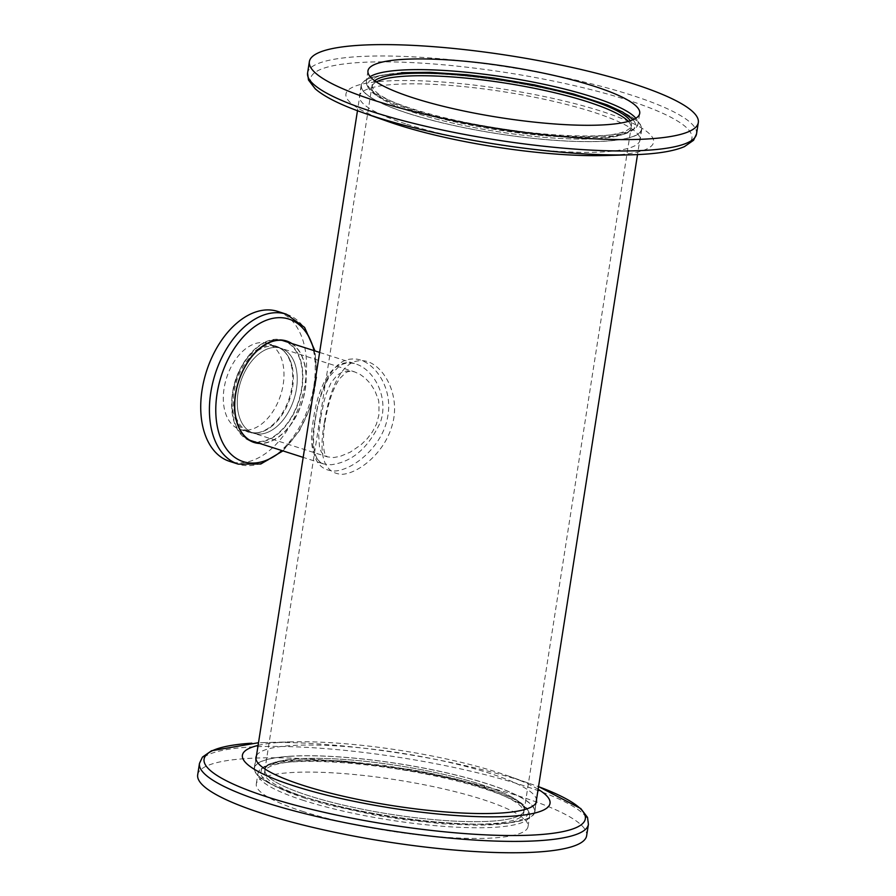 <?xml version="1.0" encoding="UTF-8"?>
<svg xmlns="http://www.w3.org/2000/svg" width="896" height="896" viewBox="0 0 896 896"><rect width="100%" height="100%" fill="white"/><g stroke="black" fill="none" stroke-linecap="round" stroke-linejoin="round"><path stroke-width="0.67" stroke-dasharray="4.48 3.36" d="M315.034 420.157C308.93 453.141 315.347 470.109 334.275 471.061C353.539 470.266 383.712 445.502 387.923 415.341C393.142 385.112 371.28 357.112 351.826 359.027C331.901 359.71 319.558 389.984 315.034 420.157M289.598 756.347A141.725 26.566 8.9 0 0 254.531 768.062A141.725 26.566 8.9 0 0 390.443 816.234A141.725 26.566 8.9 0 0 534.576 811.922A141.725 26.566 8.9 0 0 446.074 772.778A141.725 26.566 8.9 0 0 289.598 756.347M396.491 73.741A141.725 26.566 -171.1 0 1 552.966 90.171A141.725 26.566 -171.1 0 1 641.469 129.315A141.725 26.566 -171.1 0 1 497.336 133.638A141.725 26.566 -171.1 0 1 361.424 85.467A141.725 26.566 -171.1 0 1 396.491 73.741M319.626 352.419L355.678 363.966C332.651 355.746 317.856 386.803 313.555 418.88C308.862 443.643 312.211 458.662 323.624 463.949L331.195 464.733C352.083 462.078 368.525 447.821 380.509 421.96C389.088 396.738 373.565 369.219 355.69 363.966C349.586 362.141 344.109 362.846 339.237 366.106L329.784 376.04C322.661 388.046 317.834 402.662 315.302 419.922C312.614 437.741 313.051 450.307 316.602 457.61C319.066 461.586 321.406 463.702 323.635 463.949L303.184 457.386M297.382 758.834A131.23 24.595 8.9 0 0 264.902 769.686A131.23 24.595 8.9 0 0 390.746 814.296A131.23 24.595 8.9 0 0 524.205 810.298A131.23 24.595 8.9 0 0 442.254 774.054A131.23 24.595 8.9 0 0 297.382 758.834M628.32 121.374A131.23 24.595 -171.1 0 1 631.098 127.691A131.23 24.595 -171.1 0 1 497.638 131.69A131.23 24.595 -171.1 0 1 371.795 87.091A131.23 24.595 -171.1 0 1 376.365 81.917A131.23 24.595 8.9 0 0 371.795 87.091A131.23 24.595 8.9 0 0 415.542 113.064A131.23 24.595 8.9 0 0 553 138.006A131.23 24.595 8.9 0 0 631.098 127.691A131.23 24.595 8.9 0 0 628.32 121.374M251.227 440.731A52.494 33.006 107.8 0 0 259.269 441.683A52.494 33.006 107.8 0 0 300.395 394.677A52.494 33.006 107.8 0 0 283.27 340.76M281.613 340.301A52.494 33.006 107.8 0 0 235.827 380.677A52.494 33.006 107.8 0 0 249.614 440.138M324.43 422.475C318.192 455.952 324.027 473.245 341.936 474.331C358.523 473.458 383.902 453.331 391.821 426.406C402.438 393.288 380.24 358.534 359.722 360.741C340.749 361.402 329.045 391.81 324.43 422.475M260.467 434.045A44.621 28.056 107.8 0 0 295.422 394.094A44.621 28.056 107.8 0 0 280.874 348.264A44.621 28.056 107.8 0 0 240.542 382.189A44.621 28.056 107.8 0 0 253.635 433.238A44.621 28.056 107.8 0 0 260.467 434.045A44.621 28.056 -72.2 0 1 253.635 433.238A44.621 28.056 -72.2 0 1 240.542 382.189A44.621 28.056 -72.2 0 1 280.874 348.264A44.621 28.056 -72.2 0 1 295.422 394.094A44.621 28.056 -72.2 0 1 260.467 434.045M320.443 419.093L318.674 435.165L319.536 447.642L321.339 452.099L324.117 455.213L327.41 456.882L333.749 457.542L340.357 456.299L350.202 452.189L360.853 444.909L367.147 438.805L372.322 432.029L376.421 424.155L378.851 415.229C379.523 393.669 377.227 400.546 377.854 398.395L374.853 390.645L370.44 383.701L365.21 378.112L360.035 374.349L354.648 371.907C352.162 371.627 357.526 371.661 347.301 370.933L342.418 372.008L337.142 375.178L331.005 382.805L326.267 393.646L324.139 400.882L320.443 419.093M302.131 811.216A137.525 25.771 8.9 0 0 446.186 837.357A137.525 25.771 8.9 0 0 528.035 826.549A137.525 25.771 8.9 0 0 396.144 779.811A137.525 25.771 8.9 0 0 256.29 784A137.525 25.771 8.9 0 0 302.131 811.216M197.691 774.816A196.84 36.893 -171.1 0 1 397.869 768.824A196.84 36.893 -171.1 0 1 586.634 835.722M305.502 798.392L288.736 792.445L275.554 786.542L265.294 780.035C266.773 781.077 262.73 778.747 260.557 773.942L261.699 768.835L267.714 765.027L279.406 761.992L302.389 759.987L322.269 760.021L345.89 761.298L385.93 765.666L426.742 772.554L463.086 780.931L499.341 792.534L513.498 798.93L523.242 805.224C527.587 809.827 529.144 812.694 527.901 813.803L526.725 816.099L522.178 819.37L508.894 823.088L494.446 824.69L477.243 825.216L442.422 823.782L402.382 819.414L374.83 815.035L328.037 804.888L305.502 798.392M308.246 798.213A131.23 24.595 8.9 0 0 445.715 823.155A131.23 24.595 8.9 0 0 523.802 812.84A131.23 24.595 8.9 0 0 397.958 768.242A131.23 24.595 8.9 0 0 264.51 772.24A131.23 24.595 8.9 0 0 308.246 798.213M258.082 745.427A155.702 29.187 -171.1 0 1 291.446 741.854A155.702 29.187 -171.1 0 1 498.154 772.565A155.702 29.187 -171.1 0 1 507.438 775.678A155.702 29.187 -171.1 0 1 538.115 789.286M308.65 795.67A131.23 24.595 -171.1 0 1 264.902 769.686A131.23 24.595 -171.1 0 1 398.362 765.688A131.23 24.595 -171.1 0 1 524.205 810.298A131.23 24.595 -171.1 0 1 446.107 820.613A131.23 24.595 -171.1 0 1 308.65 795.67M256.458 755.765A141.994 26.611 -171.1 0 1 400.344 752.998A141.994 26.611 -171.1 0 1 536.502 799.624M301.605 796.13A141.994 26.611 8.9 0 0 450.341 823.122A141.994 26.611 8.9 0 0 534.834 811.955A141.994 26.611 8.9 0 0 398.675 763.694A141.994 26.611 8.9 0 0 254.274 768.029A141.994 26.611 8.9 0 0 301.605 796.13M246.781 430.192A45.147 28.381 107.8 0 0 282.15 389.771A45.147 28.381 107.8 0 0 267.422 343.403A45.147 28.381 107.8 0 0 226.621 377.72A45.147 28.381 107.8 0 0 239.87 429.374A45.147 28.381 107.8 0 0 246.781 430.192M277.682 311.405A78.736 49.504 -72.2 0 1 303.352 392.28A78.736 49.504 -72.2 0 1 241.685 462.795A78.736 49.504 -72.2 0 1 229.611 461.362M256.581 432.802A44.621 28.056 -72.2 0 1 249.749 431.984A44.621 28.056 -72.2 0 1 236.656 380.934A44.621 28.056 -72.2 0 1 276.987 347.01A44.621 28.056 -72.2 0 1 291.962 365.814A44.621 28.056 -72.2 0 1 272.866 425.398A44.621 28.056 -72.2 0 1 256.581 432.802M291.816 343.504A53.267 33.488 -72.2 0 1 302.254 401.968A53.267 33.488 -72.2 0 1 259.773 443.475M255.685 442.165A53.021 33.331 107.8 0 0 259.19 442.198A53.021 33.331 107.8 0 0 299.779 398.317A53.021 33.331 107.8 0 0 287.728 342.194M284.973 340.816A53.021 33.331 107.8 0 0 283.438 340.267A53.021 33.331 107.8 0 0 235.514 380.576A53.021 33.331 107.8 0 0 251.07 441.235A53.021 33.331 107.8 0 0 252.638 441.672M290.842 343.19A53.021 33.331 -72.2 0 1 302.893 399.314A53.021 33.331 -72.2 0 1 262.304 443.195A53.021 33.331 -72.2 0 1 258.787 443.162M401.554 72.699L387.498 74.234L377.104 76.698L369.645 80.853C370.115 81.536 368.738 78.747 368.245 86.251L372.534 91.963L382.502 98.459L396.424 104.754L413.19 110.701L456.333 122.125L482.518 127.333L523.79 133.493L550.11 136.08L579.107 137.48L602.134 136.987L613.312 135.89L626.584 132.989L634.178 128.688L635.443 123.435L633.147 119.672M630.291 120.77A131.23 24.595 -171.1 0 1 631.49 125.149A131.23 24.595 -171.1 0 1 553.403 135.464A131.23 24.595 -171.1 0 1 415.934 110.522A131.23 24.595 -171.1 0 1 372.198 84.538A131.23 24.595 -171.1 0 1 374.685 80.741M604.554 155.534A155.702 29.187 8.9 0 0 601.698 111.35A155.702 29.187 8.9 0 0 388.842 80.875A155.702 29.187 8.9 0 0 388.562 121.71M406.818 124.23A141.994 26.611 8.9 0 0 555.554 151.211A141.994 26.611 8.9 0 0 640.046 140.056A141.994 26.611 8.9 0 0 503.888 91.795A141.994 26.611 8.9 0 0 359.486 96.118A141.994 26.611 8.9 0 0 406.818 124.23M408.498 113.534A141.994 26.611 -171.1 0 1 361.166 85.422A141.994 26.611 -171.1 0 1 505.568 81.099A141.994 26.611 -171.1 0 1 641.726 129.36A141.994 26.611 -171.1 0 1 557.234 140.515A141.994 26.611 -171.1 0 1 408.498 113.534M303.811 800.52A137.525 25.771 -171.1 0 1 257.97 773.304A137.525 25.771 -171.1 0 1 397.824 769.115A137.525 25.771 -171.1 0 1 529.704 815.853A137.525 25.771 -171.1 0 1 447.866 826.661A137.525 25.771 -171.1 0 1 303.811 800.52M199.472 763.448A196.84 36.893 -171.1 0 1 399.65 757.445A196.84 36.893 -171.1 0 1 588.414 824.354M291.446 741.854L264.858 742.582A192.954 36.165 -171.1 0 1 521.024 780.64A192.954 36.165 -171.1 0 1 533.064 784.683M255.472 432.981A45.147 28.381 -72.2 0 1 248.55 432.163A45.147 28.381 -72.2 0 1 235.312 380.509A45.147 28.381 -72.2 0 1 276.114 346.181A45.147 28.381 -72.2 0 1 290.842 392.549A45.147 28.381 -72.2 0 1 255.472 432.981M286.362 314.194A78.736 49.504 -72.2 0 1 312.032 395.069A78.736 49.504 -72.2 0 1 250.365 465.584A78.736 49.504 -72.2 0 1 238.291 464.15M314.048 350.627A74.85 47.062 -72.2 0 1 281.994 450.598M370.16 76.653A137.525 25.771 8.9 0 0 366.296 81.525A137.525 25.771 8.9 0 0 412.138 108.752A137.525 25.771 8.9 0 0 556.192 134.893A137.525 25.771 8.9 0 0 638.03 124.085A137.525 25.771 8.9 0 0 635.846 118.261M696.528 133.93A196.84 36.893 8.9 0 0 507.763 67.032A196.84 36.893 8.9 0 0 307.586 73.024M631.142 154.806A192.954 36.165 8.9 0 0 627.603 100.061A192.954 36.165 8.9 0 0 363.854 62.283A192.954 36.165 8.9 0 0 363.395 112.862M361.424 85.467L357.47 110.723M255.954 758.968L254.531 768.062M641.469 129.315L637.515 154.571M535.998 802.816L534.576 811.922M372.198 84.538L264.51 772.24M631.49 125.149L523.802 812.84M276.987 347.01L354.659 371.907C350.806 370.832 347.704 371.224 345.33 373.083L339.853 378.448C333.155 387.923 328.227 402.394 325.069 421.848C321.272 446.499 325.058 454.798 325.472 454.91L327.421 456.893L249.749 431.984M528.035 826.549L529.704 815.853C528.069 802.57 511.493 797.25 487.379 788.11C465.528 780.842 439.712 774.603 409.92 769.373L342.126 760.973C297.472 759.304 266.045 757.68 257.97 773.304L256.29 784M264.858 742.582L257.824 742.84M507.438 775.678L539.123 786.878M534.834 811.955L536.514 801.259M254.274 768.029L255.954 757.322M239.87 429.374L248.55 432.163L255.931 433.037C261.733 432.6 267.378 430.046 272.866 425.398M267.422 343.403L276.114 346.181C283.987 348.958 289.274 355.499 291.962 365.814M282.946 450.901L299.566 430.595L311.326 404.869L316.714 377.115L315 350.93M251.07 441.235L254.173 442.232M283.438 340.267L286.541 341.264M367.965 70.829L366.296 81.525C367.494 94.954 384.787 100.318 412.866 110.667C450.408 122.83 507.506 133.258 553.874 136.405C598.528 138.074 629.955 139.698 638.03 124.085L639.71 113.389M361.166 85.422L359.486 96.118M641.726 129.36L640.046 140.056"/><path stroke-width="1.34" d="M404.264 76.238A131.23 24.595 -171.1 0 1 534.464 88.312A131.23 24.595 -171.1 0 1 628.32 121.374A131.23 24.595 8.9 0 0 505.254 83.093A131.23 24.595 8.9 0 0 376.365 81.917A131.23 24.595 -171.1 0 1 404.264 76.238M319.626 352.419L283.27 340.76A52.494 33.006 107.8 0 0 281.613 340.301M249.614 440.138A52.494 33.006 107.8 0 0 251.227 440.731L303.184 457.386M263.301 813.792A196.84 36.893 -171.1 0 1 197.691 774.816L199.472 763.448A196.84 36.893 -171.1 0 0 265.082 802.413A196.84 36.893 -171.1 0 0 471.274 839.832A196.84 36.893 -171.1 0 0 588.414 824.354L586.634 835.722A196.84 36.893 -171.1 0 1 469.493 851.2A196.84 36.893 -171.1 0 1 263.301 813.792M538.115 789.286A155.702 29.187 -171.1 0 1 391.709 808.125A155.702 29.187 -171.1 0 1 258.082 745.427M536.502 799.624A141.994 26.611 -171.1 0 1 536.514 801.259A141.994 26.611 -171.1 0 1 452.01 812.426A141.994 26.611 -171.1 0 1 303.274 785.434A141.994 26.611 -171.1 0 1 255.954 757.322A141.994 26.611 -171.1 0 1 256.458 755.765M238.291 464.15L229.611 461.362A78.736 49.504 -72.2 0 1 206.506 371.269A78.736 49.504 -72.2 0 1 277.682 311.405L286.362 314.194A78.736 49.504 -72.2 0 0 210.784 392.571A78.736 49.504 -72.2 0 0 238.291 464.15L260.814 463.994L282.946 450.901M259.773 443.475A53.267 33.488 -72.2 0 1 235.805 392.179A53.267 33.488 -72.2 0 1 278.454 340.043A53.267 33.488 -72.2 0 1 291.816 343.504M287.728 342.194A53.021 33.331 107.8 0 0 284.973 340.816M252.638 441.672A53.021 33.331 107.8 0 0 255.685 442.165M258.787 443.162A53.021 33.331 -72.2 0 1 254.173 442.232A53.021 33.331 -72.2 0 1 238.616 381.573A53.021 33.331 -72.2 0 1 286.541 341.264A53.021 33.331 -72.2 0 1 290.842 343.19M413.806 98.056A137.525 25.771 -171.1 0 1 367.965 70.829A137.525 25.771 -171.1 0 1 507.83 66.64A137.525 25.771 -171.1 0 1 639.71 113.389A137.525 25.771 -171.1 0 1 557.872 124.197A137.525 25.771 -171.1 0 1 413.806 98.056M374.976 100.621A196.84 36.893 8.9 0 0 581.168 138.04A196.84 36.893 8.9 0 0 698.309 122.562A196.84 36.893 8.9 0 0 509.544 55.653A196.84 36.893 8.9 0 0 309.366 61.656A196.84 36.893 8.9 0 0 374.976 100.621M633.147 119.672L622.686 112.045L607.264 104.933L573.384 93.934L534.43 84.851L493.618 77.963L466.424 74.726L429.957 72.33L401.554 72.699M374.685 80.741A131.23 24.595 -171.1 0 1 505.646 80.539A131.23 24.595 -171.1 0 1 630.291 120.77M307.586 73.024L308.482 80.002L315.235 88.827C324.509 96.869 340.592 104.888 363.474 112.885L388.562 121.71A155.702 29.187 8.9 0 0 604.554 155.534L631.142 154.806C655.379 154.179 673.142 151.458 684.432 146.63L693.549 140.291L696.528 133.93A196.84 36.893 8.9 0 1 579.387 149.408A196.84 36.893 8.9 0 1 373.195 111.989A196.84 36.893 8.9 0 1 307.586 73.024L309.366 61.656M538.53 786.666A192.954 36.165 -171.1 0 1 529.066 835.229A192.954 36.165 -171.1 0 1 268.397 797.328A192.954 36.165 -171.1 0 1 251.821 743.176M281.994 450.598A74.85 47.062 -72.2 0 1 232.221 455.336A74.85 47.062 -72.2 0 1 217.078 393.613A74.85 47.062 -72.2 0 1 277.458 317.733A74.85 47.062 -72.2 0 1 314.048 350.627M635.846 118.261A137.525 25.771 8.9 0 0 506.15 77.336A137.525 25.771 8.9 0 0 370.16 76.653M363.395 112.862A192.954 36.165 8.9 0 0 374.976 116.749A192.954 36.165 8.9 0 0 631.142 154.806M357.47 110.723L255.954 758.968M637.515 154.571L535.998 802.816M257.824 742.84L211.568 750.747L202.451 757.086L199.472 763.448M539.123 786.878L580.765 808.55L587.518 817.387L588.414 824.354M315 350.93L304.595 327.41L286.362 314.194M698.309 122.562L696.528 133.93"/></g></svg>

